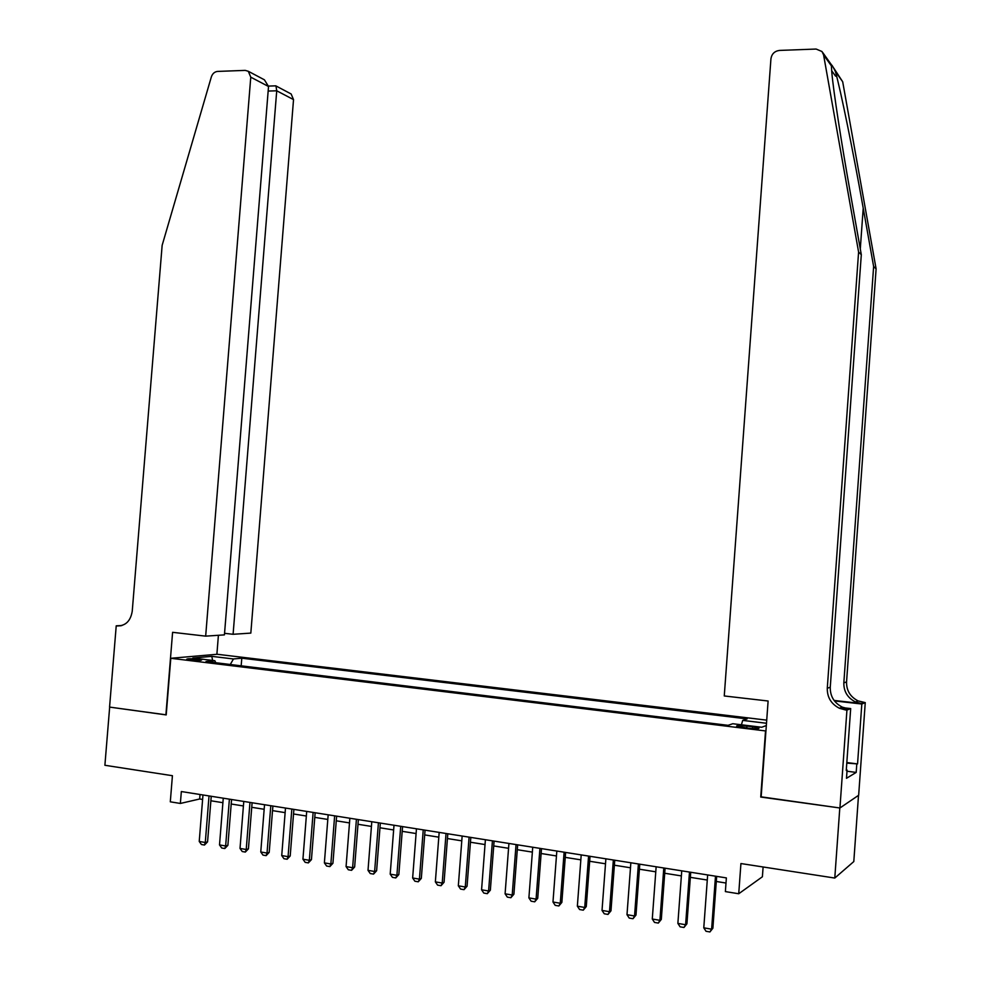 <?xml version="1.0" encoding="UTF-8"?>
<svg xmlns="http://www.w3.org/2000/svg" width="981" height="981" viewBox="0 0 981 981"><rect width="100%" height="100%" fill="white"/><g stroke="black" fill="none" stroke-linecap="round" stroke-linejoin="round"><path stroke-width="1.47" d="M190.093 659.955C197.242 660.618 201.117 660.605 201.694 659.919L198.272 659.22C191.16 658.558 187.297 658.57 186.697 659.257L190.093 659.955M766.713 720.14L217.181 654.266L170.792 658.288L765.928 730.98M858.51 795.358L853.801 861.563L834.782 878.056L740.925 863.55L738.73 893.752L762.396 876.769L763.108 866.983M170.792 658.288L166.206 714.916L109.664 707.105L104.893 765.278L172.423 775.713L170.302 801.82L180.369 803.451L199.67 798.988L202.601 799.454M761.146 796.83L839.797 807.976L834.782 878.056M738.73 893.752L725.376 891.594L726.369 877.909L181.338 791.544L180.369 803.451M752.697 726.811L746.884 726.099C739.76 725.376 736.339 725.425 736.621 726.247L748.675 728.245C755.836 728.969 759.257 728.92 758.963 728.098L752.697 726.811L752.562 728.625M215.783 662.715L214.827 660.703L206.01 661.525L728.061 725.327L732.782 723.733L761.71 727.252L766.32 725.56M214.827 660.703L192.84 658.03L211.773 656.35L233.453 658.962L241.792 658.19L747.13 718.901L742.703 720.397L766.492 723.267M760.729 797.05L765.511 731.139M210.878 800.778L222.895 802.691M231.197 804.015L243.411 805.965M251.749 807.302L264.159 809.288M272.522 810.625L285.14 812.636M293.527 813.972L306.342 816.02M314.778 817.369L327.801 819.442M336.262 820.803L349.494 822.912M357.991 824.273L371.431 826.419M379.966 827.78L393.639 829.963M402.198 831.324L416.091 833.543M424.687 834.917L438.801 837.173M447.434 838.547L461.781 840.84M470.439 842.225L485.031 844.555M493.725 845.941L508.55 848.307M517.294 849.705L532.364 852.109M541.132 853.507L556.448 855.959M565.252 857.369L580.838 859.847M589.667 861.257L605.51 863.795M614.376 865.205L630.489 867.78M639.391 869.203L655.774 871.815M664.713 873.249L681.366 875.91M690.342 877.345L707.276 880.043M716.302 881.478L726.001 883.035M200.026 794.5L199.67 798.988M741.415 724.787L742.703 720.397M241.179 665.817L241.792 658.19M233.453 658.962L230.277 664.493M211.773 656.35L212.632 660.434M715.492 876.18L711.617 929.179L712.88 928.222L709.925 931.95L706.013 931.276L703.782 927.83L707.657 874.942M716.67 876.364L712.88 928.222M703.782 927.83L711.617 929.179L709.925 931.95M833.764 68.094L842.691 81.766L876.107 268.868L873.63 266.501L863.219 208.144C853.421 152.729 840.496 89.234 835.383 71.49C832.366 65.408 831.03 63.544 831.385 65.874L831.79 72.042C833.176 89.541 841.539 143.79 850.552 194.115L861.306 254.68L830.257 687.252C830.11 696.277 834.132 702.899 842.299 707.129L848.246 708.773L845.389 709.925L846.934 710.109L839.932 807.988L761.133 797.099L768.111 701.01L724.26 695.958L770.943 58.713C771.777 53.857 774.634 51.086 779.503 50.423L816.131 49.05L821.992 51.515L823.586 54.911L858.596 252.068L827.277 688.233C827.13 697.319 831.165 704.002 839.405 708.27L845.389 709.925M876.107 268.868L846.554 681.942C846.419 690.55 850.257 696.866 858.093 700.9L865.254 702.617L858.657 795.26L839.932 807.988M861.306 254.68L858.596 252.068M834.083 700.434L861.195 703.512L855.457 701.942C847.572 697.871 843.697 691.507 843.832 682.825L873.63 266.501M846.824 762.544L857.553 763.917L846.787 763.095M846.296 769.913L847.081 770.024L846.493 778.301L856.192 772.415L856.769 764.371M847.081 770.024L846.26 770.502L850.686 708.576L846.934 710.109M865.254 702.617L861.821 704.027L834.439 700.912M857.553 763.917L861.821 704.027M840.423 707.865L848.246 708.773M844.016 707.804L850.686 708.576M856.192 772.415L846.995 771.225M224.551 633.321L233.098 634.29L250.829 633.101L293.527 99.608L276.728 90.792L268.156 91.061M233.098 634.29L276.728 90.792L275.968 85.936L291.149 93.98L293.527 99.608M165.899 714.879L172.595 632.316L205.667 636.142L250.768 77.168L248.303 71.282L245.213 70.387L217.61 71.417C214.606 71.748 212.521 73.587 211.344 76.91L162.147 245.324L132.239 611.212C130.596 620.998 125.617 625.915 117.291 625.939L116.224 625.817L109.565 707.093L166.206 714.83M116.224 625.817L121.938 625.522M216.887 654.29L218.407 635.283M205.667 636.142L224.428 634.879L268.524 86.487L250.768 77.168M290.082 93.416L291.149 93.98M262.663 78.897L264.416 79.817L268.524 86.487M274.888 85.874L275.968 85.936M689.484 872.06L685.609 924.727L686.933 923.795L683.965 927.486L680.103 926.824L677.871 923.403L681.746 870.834M690.722 872.256L686.933 923.795M677.871 923.403L685.609 924.727L683.965 927.486M663.794 867.989L659.919 920.325L661.304 919.405L658.325 923.084L654.511 922.422L652.279 919.013L656.142 866.775M665.093 868.197L661.304 919.405M652.279 919.013L659.919 920.325L658.325 923.084M638.41 863.967L634.548 915.984L635.982 915.089L633.003 918.719L629.226 918.081L626.994 914.684L630.857 862.777M639.771 864.187L635.982 915.089M626.994 914.684L634.548 915.984L633.003 918.719M613.346 859.994L609.483 911.692L610.979 910.809L607.987 914.427L604.259 913.777L602.027 910.417L605.878 858.816M614.756 860.214L610.979 910.809M602.027 910.417L609.483 911.692L607.987 914.427M588.575 856.07L584.725 907.45L586.27 906.591L583.266 910.172L579.587 909.534L577.355 906.186L581.206 854.905M590.047 856.303L586.27 906.591M577.355 906.186L584.725 907.45L583.266 910.172M564.112 852.195L560.261 903.256L561.855 902.41L558.851 905.978L555.209 905.353L552.977 902.017L556.828 851.042M565.62 852.44L561.855 902.41M552.977 902.017L560.261 903.256L558.851 905.978M539.93 848.369L536.08 899.123L537.735 898.289L534.719 901.821L531.126 901.208L528.894 897.885L532.732 847.228M541.5 848.614L537.735 898.289M528.894 897.885L536.08 899.123L534.719 901.821M516.043 844.58L512.205 895.028L513.909 894.218L510.88 897.725L507.324 897.112L505.092 893.814L508.931 843.452M517.661 844.837L513.909 894.218M505.092 893.814L512.205 895.028L510.88 897.725M492.425 840.84L488.599 890.993L490.353 890.184L487.312 893.679L483.805 893.066L481.573 889.792L485.399 839.724M494.093 841.097L490.353 890.184M481.573 889.792L488.599 890.993L487.312 893.679M469.09 837.136L465.276 886.996L467.066 886.211L464.025 889.669L460.567 889.068L458.323 885.806L462.149 836.045M470.819 837.406L467.066 886.211M458.323 885.806L465.276 886.996L464.025 889.669M446.036 833.482L442.21 883.047L444.062 882.275L441.021 885.708L437.587 885.12L435.356 881.87L439.169 832.403M447.802 833.764L444.062 882.275M435.356 881.87L442.21 883.047L441.021 885.708M423.24 829.877L419.427 879.148L421.315 878.387L418.274 881.796L414.877 881.22L412.645 877.983L416.459 828.798M425.055 830.159L421.315 878.387M412.645 877.983L419.427 879.148L418.274 881.796M400.714 826.309L396.9 875.297L398.838 874.549L395.784 877.934L392.437 877.357L390.193 874.145L394.006 825.242M402.566 826.603L398.838 874.549M390.193 874.145L396.9 875.297L395.784 877.934M378.433 822.777L374.632 871.484L376.618 870.748L373.553 874.108L370.242 873.544L368.01 870.343L371.799 821.722M380.334 823.071L376.618 870.748M368.01 870.343L374.632 871.484L373.553 874.108M356.422 819.282L352.62 867.707L354.644 866.996L351.578 870.331L348.304 869.767L346.072 866.591L349.861 818.252M358.359 819.589L354.644 866.996M346.072 866.591L352.62 867.707L351.578 870.331M334.644 815.836L330.855 863.979L332.927 863.28L329.849 866.603L326.612 866.039L324.38 862.875L328.169 814.806M336.63 816.155L332.927 863.28M324.38 862.875L330.855 863.979L329.849 866.603M313.123 812.427L309.346 860.3L311.443 859.614L308.365 862.9L305.165 862.348L302.933 859.209L306.71 811.41M315.146 812.746L311.443 859.614M302.933 859.209L309.346 860.3L308.365 862.9M291.835 809.055L288.058 856.658L290.204 855.972L287.126 859.246L283.95 858.706L281.731 855.567L285.496 808.05M293.895 809.374L290.204 855.972M281.731 855.567L288.058 856.658L287.126 859.246M270.793 805.72L267.028 853.053L269.199 852.391L266.121 855.64L262.982 855.101L260.762 851.986L264.527 804.727M272.89 806.051L269.199 852.391M260.762 851.986L267.028 853.053L266.121 855.64M249.971 802.421L246.219 849.497L248.426 848.835L245.336 852.072L242.246 851.533L240.014 848.43L243.779 801.44M252.105 802.752L248.426 848.835M240.014 848.43L246.219 849.497L245.336 852.072M229.395 799.159L225.642 845.965L227.886 845.328L224.796 848.54L221.731 848.013L219.511 844.923L223.263 798.191M231.565 799.503L227.886 845.328M219.511 844.923L225.642 845.965L224.796 848.54M209.027 795.934L205.287 842.483L207.567 841.857L204.477 845.046L201.448 844.518L199.229 841.453L202.969 794.966M211.234 796.278L207.567 841.857M199.229 841.453L205.287 842.483L204.477 845.046M746.749 728.012L746.884 726.099M863.219 208.144L860.288 248.953M830.257 687.252L827.277 688.233M843.832 682.825L846.554 681.942M831.667 70.706L835.591 76.162M842.691 81.766L835.383 71.49M831.385 65.874L823.586 54.911M861.195 703.512L863.795 702.457M121.092 625.743L117.291 625.939M855.457 701.942L858.093 700.9M842.299 707.129L839.405 708.27M831.361 64.709L822.74 52.557M248.303 71.282L264.416 79.817M275.845 85.838L268.536 86.083"/></g></svg>
